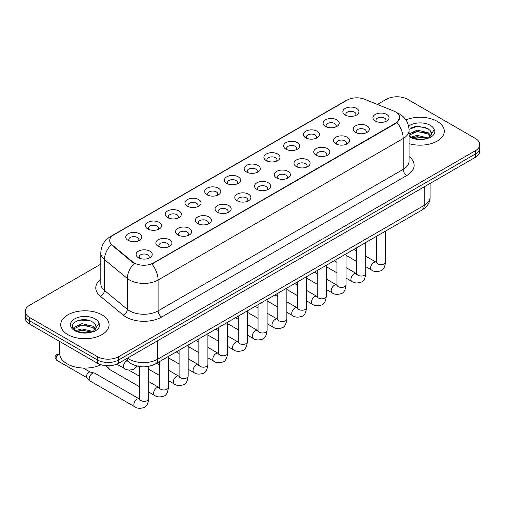 <?xml version="1.0" encoding="UTF-8"?>
<svg xmlns="http://www.w3.org/2000/svg" width="505" height="505" viewBox="0 0 505 505"><rect width="100%" height="100%" fill="white"/><g stroke="black" fill="none" stroke-linecap="round" stroke-linejoin="round"><path stroke-width="0.76" d="M325.454 126.42L325.454 126.42A8.061 4.652 180 0 1 325.454 119.843A8.061 4.652 180 0 1 336.854 119.843A8.061 4.652 180 0 1 336.854 126.42A8.061 4.652 180 0 1 325.454 126.42M335.535 127.039A5.037 2.91 0 0 0 336.191 125.6A5.037 2.91 0 0 0 334.72 123.542A5.037 2.91 0 0 0 329.228 122.911A5.037 2.91 0 0 0 326.116 125.6A5.037 2.91 0 0 0 326.779 127.039M305.721 137.814L305.721 137.814A8.061 4.652 180 0 1 305.721 131.237A8.061 4.652 180 0 1 317.121 131.237A8.061 4.652 180 0 1 317.121 137.814A8.061 4.652 180 0 1 305.721 137.814M315.795 138.433A5.037 2.91 0 0 0 316.458 136.994A5.037 2.91 0 0 0 314.981 134.936A5.037 2.91 0 0 0 309.496 134.305A5.037 2.91 0 0 0 306.383 136.994A5.037 2.91 0 0 0 307.046 138.433M285.988 149.209L285.988 149.209A8.061 4.652 180 0 1 285.988 142.631A8.061 4.652 180 0 1 297.388 142.631A8.061 4.652 180 0 1 297.388 149.209A8.061 4.652 180 0 1 285.988 149.209M296.063 149.827A5.037 2.91 0 0 0 296.725 148.388A5.037 2.91 0 0 0 295.248 146.33A5.037 2.91 0 0 0 289.756 145.699A5.037 2.91 0 0 0 286.651 148.388A5.037 2.91 0 0 0 287.307 149.827M266.249 160.603L266.249 160.603A8.061 4.652 180 0 1 266.249 154.025A8.061 4.652 180 0 1 277.649 154.025A8.061 4.652 180 0 1 277.649 160.603A8.061 4.652 180 0 1 266.249 160.603M276.33 161.221A5.037 2.91 0 0 0 276.986 159.782A5.037 2.91 0 0 0 275.515 157.724A5.037 2.91 0 0 0 270.024 157.093A5.037 2.91 0 0 0 266.911 159.782A5.037 2.91 0 0 0 267.574 161.221M246.516 171.997L246.516 171.997A8.061 4.652 180 0 1 246.516 165.419A8.061 4.652 180 0 1 257.916 165.419A8.061 4.652 180 0 1 257.916 171.997A8.061 4.652 180 0 1 246.516 171.997M256.591 172.615A5.037 2.91 0 0 0 257.253 171.176A5.037 2.91 0 0 0 255.776 169.118A5.037 2.91 0 0 0 250.284 168.487A5.037 2.91 0 0 0 247.179 171.176A5.037 2.91 0 0 0 247.835 172.615M226.783 183.391L226.783 183.391A8.061 4.652 180 0 1 226.783 176.813A8.061 4.652 180 0 1 238.177 176.813A8.061 4.652 180 0 1 238.177 183.391A8.061 4.652 180 0 1 226.783 183.391M236.858 184.009A5.037 2.91 0 0 0 237.52 182.57A5.037 2.91 0 0 0 236.043 180.512A5.037 2.91 0 0 0 230.551 179.881A5.037 2.91 0 0 0 227.439 182.57A5.037 2.91 0 0 0 228.102 184.009M207.044 194.785L207.044 194.785A8.061 4.652 180 0 1 207.044 188.207A8.061 4.652 180 0 1 218.444 188.207A8.061 4.652 180 0 1 218.444 194.785A8.061 4.652 180 0 1 207.044 194.785M217.125 195.403A5.037 2.91 0 0 0 217.781 193.964A5.037 2.91 0 0 0 216.304 191.906A5.037 2.91 0 0 0 210.819 191.275A5.037 2.91 0 0 0 207.707 193.964A5.037 2.91 0 0 0 208.369 195.403M187.311 206.179L187.311 206.179A8.061 4.652 180 0 1 187.311 199.601A8.061 4.652 180 0 1 198.711 199.601A8.061 4.652 180 0 1 198.711 206.179A8.061 4.652 180 0 1 187.311 206.179M197.386 206.798A5.037 2.91 0 0 0 198.048 205.358A5.037 2.91 0 0 0 196.571 203.3A5.037 2.91 0 0 0 191.079 202.669A5.037 2.91 0 0 0 187.974 205.358A5.037 2.91 0 0 0 188.63 206.798M167.572 217.573L167.572 217.573A8.061 4.652 180 0 1 167.572 210.995A8.061 4.652 180 0 1 178.972 210.995A8.061 4.652 180 0 1 178.972 217.573A8.061 4.652 180 0 1 167.572 217.573M177.653 218.192A5.037 2.91 0 0 0 178.309 216.752A5.037 2.91 0 0 0 176.838 214.694A5.037 2.91 0 0 0 171.346 214.063A5.037 2.91 0 0 0 168.234 216.752A5.037 2.91 0 0 0 168.897 218.192M147.839 228.967L147.839 228.967A8.061 4.652 180 0 1 147.839 222.389A8.061 4.652 180 0 1 159.239 222.389A8.061 4.652 180 0 1 159.239 228.967A8.061 4.652 180 0 1 147.839 228.967M157.913 229.586A5.037 2.91 0 0 0 158.576 228.146A5.037 2.91 0 0 0 157.099 226.089A5.037 2.91 0 0 0 151.614 225.457A5.037 2.91 0 0 0 148.502 228.146A5.037 2.91 0 0 0 149.158 229.586M128.106 240.361L128.106 240.361A8.061 4.652 180 0 1 128.106 233.783A8.061 4.652 180 0 1 139.506 233.783A8.061 4.652 180 0 1 139.506 240.361A8.061 4.652 180 0 1 128.106 240.361M138.181 240.98A5.037 2.91 0 0 0 138.843 239.54A5.037 2.91 0 0 0 137.366 237.483A5.037 2.91 0 0 0 131.874 236.851A5.037 2.91 0 0 0 128.762 239.54A5.037 2.91 0 0 0 129.425 240.98M345.193 115.026L345.193 115.026A8.061 4.652 180 0 1 345.193 108.449A8.061 4.652 180 0 1 356.593 108.449A8.061 4.652 180 0 1 356.593 115.026A8.061 4.652 180 0 1 345.193 115.026M355.267 115.645A5.037 2.91 0 0 0 355.93 114.206A5.037 2.91 0 0 0 354.453 112.148A5.037 2.91 0 0 0 348.961 111.517A5.037 2.91 0 0 0 345.856 114.206A5.037 2.91 0 0 0 346.512 115.645M355.558 132.405L355.558 132.405A8.061 4.652 180 0 1 355.558 125.827A8.061 4.652 180 0 1 366.958 125.827A8.061 4.652 180 0 1 366.958 132.405A8.061 4.652 180 0 1 355.558 132.405M365.633 133.023A5.037 2.91 0 0 0 366.295 131.584A5.037 2.91 0 0 0 364.818 129.526A5.037 2.91 0 0 0 359.333 128.895A5.037 2.91 0 0 0 356.221 131.584A5.037 2.91 0 0 0 356.877 133.023M335.825 143.799L335.825 143.799A8.061 4.652 180 0 1 335.825 137.221A8.061 4.652 180 0 1 347.219 137.221A8.061 4.652 180 0 1 347.225 143.799A8.061 4.652 180 0 1 335.825 143.799M345.9 144.417A5.037 2.91 0 0 0 346.563 142.978A5.037 2.91 0 0 0 345.085 140.92A5.037 2.91 0 0 0 339.594 140.289A5.037 2.91 0 0 0 336.481 142.978A5.037 2.91 0 0 0 337.144 144.417M316.086 155.193L316.086 155.193A8.061 4.652 180 0 1 316.086 148.615A8.061 4.652 180 0 1 327.486 148.615A8.061 4.652 180 0 1 327.486 155.193A8.061 4.652 180 0 1 316.086 155.193M326.167 155.811A5.037 2.91 0 0 0 326.823 154.372A5.037 2.91 0 0 0 325.353 152.314A5.037 2.91 0 0 0 319.861 151.683A5.037 2.91 0 0 0 316.749 154.372A5.037 2.91 0 0 0 317.411 155.811M296.353 166.587L296.353 166.587A8.061 4.652 180 0 1 296.353 160.009A8.061 4.652 180 0 1 307.753 160.009A8.061 4.652 180 0 1 307.753 166.587A8.061 4.652 180 0 1 296.353 166.587M306.428 167.206A5.037 2.91 0 0 0 307.091 165.766A5.037 2.91 0 0 0 305.613 163.708A5.037 2.91 0 0 0 300.121 163.077A5.037 2.91 0 0 0 297.016 165.766A5.037 2.91 0 0 0 297.672 167.206M276.62 177.981A8.061 4.652 180 0 1 276.614 177.981A8.061 4.652 180 0 1 276.62 171.403A8.061 4.652 180 0 1 288.014 171.403A8.061 4.652 180 0 1 288.014 177.981A8.061 4.652 180 0 1 276.62 177.981M286.695 178.6A5.037 2.91 0 0 0 287.358 177.16A5.037 2.91 0 0 0 285.88 175.102A5.037 2.91 0 0 0 280.389 174.471A5.037 2.91 0 0 0 277.277 177.16A5.037 2.91 0 0 0 277.939 178.6M256.881 189.375L256.881 189.375A8.061 4.652 180 0 1 256.881 182.797A8.061 4.652 180 0 1 268.281 182.797A8.061 4.652 180 0 1 268.281 189.375A8.061 4.652 180 0 1 256.881 189.375M266.962 189.994A5.037 2.91 0 0 0 267.618 188.554A5.037 2.91 0 0 0 266.141 186.496A5.037 2.91 0 0 0 260.656 185.865A5.037 2.91 0 0 0 257.544 188.554A5.037 2.91 0 0 0 258.207 189.994M237.148 200.769L237.148 200.769A8.061 4.652 180 0 1 237.148 194.191A8.061 4.652 180 0 1 248.548 194.191A8.061 4.652 180 0 1 248.548 200.769A8.061 4.652 180 0 1 237.148 200.769M247.223 201.388A5.037 2.91 0 0 0 247.886 199.948A5.037 2.91 0 0 0 246.408 197.891A5.037 2.91 0 0 0 240.917 197.259A5.037 2.91 0 0 0 237.811 199.948A5.037 2.91 0 0 0 238.467 201.388M217.409 212.163L217.409 212.163A8.061 4.652 180 0 1 217.409 205.585A8.061 4.652 180 0 1 228.809 205.585A8.061 4.652 180 0 1 228.809 212.163A8.061 4.652 180 0 1 217.409 212.163M227.49 212.782A5.037 2.91 0 0 0 228.146 211.343A5.037 2.91 0 0 0 226.676 209.285A5.037 2.91 0 0 0 221.184 208.653A5.037 2.91 0 0 0 218.072 211.343A5.037 2.91 0 0 0 218.734 212.782M197.676 223.557L197.676 223.557A8.061 4.652 180 0 1 197.676 216.98A8.061 4.652 180 0 1 209.076 216.98A8.061 4.652 180 0 1 209.076 223.557A8.061 4.652 180 0 1 197.676 223.557M207.751 224.176A5.037 2.91 0 0 0 208.413 222.737A5.037 2.91 0 0 0 206.936 220.679A5.037 2.91 0 0 0 201.445 220.047A5.037 2.91 0 0 0 198.339 222.737A5.037 2.91 0 0 0 198.995 224.176M177.943 234.951L177.943 234.951A8.061 4.652 180 0 1 177.943 228.374A8.061 4.652 180 0 1 189.337 228.374A8.061 4.652 180 0 1 189.337 234.951A8.061 4.652 180 0 1 177.943 234.951M188.018 235.57A5.037 2.91 0 0 0 188.681 234.131A5.037 2.91 0 0 0 187.203 232.073A5.037 2.91 0 0 0 181.712 231.441A5.037 2.91 0 0 0 178.6 234.131A5.037 2.91 0 0 0 179.262 235.57M158.204 246.345L158.204 246.345A8.061 4.652 180 0 1 158.204 239.768A8.061 4.652 180 0 1 169.604 239.768A8.061 4.652 180 0 1 169.604 246.345A8.061 4.652 180 0 1 158.204 246.345M168.285 246.964A5.037 2.91 0 0 0 168.941 245.525A5.037 2.91 0 0 0 167.464 243.467A5.037 2.91 0 0 0 161.979 242.836A5.037 2.91 0 0 0 158.867 245.525A5.037 2.91 0 0 0 159.529 246.964M138.471 257.739L138.471 257.739A8.061 4.652 180 0 1 138.471 251.162A8.061 4.652 180 0 1 149.871 251.162A8.061 4.652 180 0 1 149.871 257.739A8.061 4.652 180 0 1 138.471 257.739M148.546 258.358A5.037 2.91 0 0 0 149.209 256.919A5.037 2.91 0 0 0 147.731 254.861A5.037 2.91 0 0 0 142.24 254.23A5.037 2.91 0 0 0 139.134 256.919A5.037 2.91 0 0 0 139.79 258.358M375.291 121.011L375.291 121.011A8.061 4.652 180 0 1 375.291 114.433A8.061 4.652 180 0 1 386.691 114.433A8.061 4.652 180 0 1 386.691 121.011A8.061 4.652 180 0 1 375.291 121.011M385.372 121.629A5.037 2.91 0 0 0 386.028 120.19A5.037 2.91 0 0 0 384.558 118.132A5.037 2.91 0 0 0 379.066 117.501A5.037 2.91 0 0 0 375.954 120.19A5.037 2.91 0 0 0 376.616 121.629M393.887 111.106A13.603 7.853 180 0 1 395.705 111.984A13.603 7.853 180 0 1 399.689 117.539A13.603 7.853 180 0 1 395.705 123.087L153.47 262.947A13.603 7.853 180 0 1 132.708 261.899L112.167 244.963A13.603 7.853 180 0 1 109.705 240.456A13.603 7.853 180 0 1 113.694 234.901L347.137 100.129A13.603 7.853 180 0 1 364.553 99.245L393.887 111.106M437.204 121.345A24.183 13.963 0 0 0 405.913 119.912A24.183 13.963 0 0 1 437.204 121.345A24.183 13.963 0 0 1 444.286 131.212A24.183 13.963 0 0 0 437.204 121.345M101.991 314.88A24.183 13.963 0 0 0 75.636 311.85A24.183 13.963 0 0 0 60.714 324.747A24.183 13.963 0 0 0 67.796 334.619A24.183 13.963 0 0 0 94.145 337.649A24.183 13.963 0 0 0 109.074 324.747A24.183 13.963 0 0 0 101.991 314.88A24.183 13.963 0 0 0 75.636 311.85A24.183 13.963 0 0 0 60.714 324.747A24.183 13.963 0 0 0 67.796 334.619A24.183 13.963 0 0 0 94.145 337.649A24.183 13.963 0 0 0 109.074 324.747A24.183 13.963 0 0 0 101.991 314.88M399.689 117.539L397.025 122.538L395.705 123.498L151.936 264.039A17.631 10.182 60 0 1 158.097 280.016A20.149 11.634 180 0 1 129.602 280.016A20.149 11.634 180 0 1 127.342 278.463L104.453 259.589A20.149 11.634 180 0 1 100.811 252.917L100.811 283.766A20.149 11.634 0 0 0 104.453 290.444L127.342 309.312A20.149 11.634 0 0 0 129.602 310.865A20.149 11.634 0 0 0 158.097 310.865L403.186 169.364A20.149 11.634 0 0 0 409.088 161.139L409.088 130.29A20.149 11.634 180 0 1 403.186 138.515A17.631 10.182 -120 0 0 397.025 122.538M100.811 264.14L29.675 305.209A15.112 8.724 0 0 0 25.25 311.383L25.25 317.961A15.112 8.724 0 0 0 29.675 324.134L97.358 363.209L97.358 359.92A15.112 8.724 0 0 0 118.732 359.92L475.325 154.044A15.112 8.724 0 0 0 479.75 147.877A15.112 8.724 0 0 1 475.325 154.044L118.732 359.92A15.112 8.724 0 0 1 97.358 359.92L29.675 320.839L97.358 359.92L97.358 356.625A15.112 8.724 0 0 0 118.732 356.625L475.325 150.755A15.112 8.724 0 0 0 479.75 144.581A15.112 8.724 0 0 0 475.325 138.414L407.642 99.334A15.112 8.724 0 0 0 386.268 99.334L377.418 104.447M25.25 314.672A15.112 8.724 0 0 0 29.675 320.839A15.112 8.724 0 0 1 25.25 314.672M135.763 264.039L132.708 262.493L111.252 244.628A17.631 11.792 129.5 0 0 104.453 259.589L104.453 290.444A5.037 3.371 -50.5 0 1 100.331 296.227A25.187 14.544 180 0 1 100.811 279.158M409.088 143.641A24.183 13.963 0 0 0 444.286 131.212A24.183 13.963 0 0 1 409.088 143.641M25.25 311.383A15.112 8.724 0 0 0 29.675 317.55L97.358 356.625M84.619 319.697A20.149 11.634 0 0 0 78.812 320.239M419.832 126.162A20.149 11.634 0 0 0 414.024 126.704M97.358 363.209A15.112 8.724 0 0 0 118.732 363.209L475.325 157.333A15.112 8.724 0 0 0 479.75 151.165L479.75 144.581M409.088 135.283L410.982 136.811C415.388 139.203 420.596 139.809 426.605 138.641L429.805 137.707C432.88 136.129 434.59 134.16 434.925 131.799L434.294 129.753L431.497 133.68A11.388 6.578 0 0 0 430.209 130.643L428.171 128.788L417.799 126.149L409.063 129.331M431.327 134.463L428.543 137.821M411.316 137.006L417.162 135.359L428.278 138.01M425.343 137.796L416.265 137.019L412.661 137.669L417.162 136.659L427.015 138.553M409.088 133.945L417.162 130.132L428.158 132.708L430.809 135.46M409.088 135.252L417.162 131.439L428.158 134.008L430.367 136.079M430.209 130.643L431.491 133.838M411.802 127.475L416.265 126.566L425.456 127.38M412.642 132.449L416.265 131.792L425.343 132.569M59.704 341.468L59.704 353.544A25.187 14.544 0 0 0 67.083 363.827A25.187 14.544 0 0 0 100.956 364.743M96.114 327.998L96.278 327.215A11.388 6.578 0 0 0 94.997 324.178L92.958 322.323C82.46 314.893 64.968 324.589 75.763 330.346C80.175 332.738 85.383 333.344 91.392 332.176L94.593 331.242C97.667 329.664 99.371 327.695 99.712 325.334L99.081 323.288L93.33 331.356M76.103 330.541L81.943 328.888L93.065 331.545M90.124 331.33L81.046 330.554L77.442 331.204L81.943 330.194L91.803 332.088M73.547 328.433L73.894 327.448L81.943 323.667L92.945 326.236L95.59 328.995M73.863 328.805L81.943 324.974L92.945 327.543L95.155 329.613M94.997 324.178L96.272 327.373M76.583 321.01L81.046 320.101L90.237 320.915M77.429 325.984L81.046 325.327L90.124 326.104M139.632 386.805L109.844 369.603A4.532 2.62 -60 0 1 109.478 369.313A4.532 2.62 -60 0 1 108.903 367.533A4.532 2.62 -60 0 1 109.219 365.74M109.478 369.313L106.643 366.245A3.276 1.894 -60 0 1 106.34 365.708M148.704 366.365L148.704 398.748C148.085 404.013 146.45 406.954 143.811 407.573C140.068 408.734 137.057 408.469 134.778 406.79L90.105 380.997A4.532 2.62 -60 0 1 89.738 380.707A4.532 2.62 -60 0 1 89.17 378.927A4.532 2.62 -60 0 1 92.371 373.372A4.532 2.62 -60 0 1 94.201 372.974A4.532 2.62 -60 0 1 94.643 373.144L139.62 399.101M89.738 380.707L86.91 377.639A3.276 1.894 -60 0 1 86.494 376.351A3.276 1.894 -60 0 1 88.811 372.343A3.276 1.894 -60 0 1 90.136 372.059L94.201 372.974M153.47 262.947L153.47 263.351M132.708 261.899L132.708 262.493M112.167 244.963L112.167 245.556M395.705 123.087L395.705 123.498M161.663 317.039A5.037 2.91 60 0 1 158.097 310.865L158.097 280.016L403.186 138.515L403.186 169.364A5.037 2.91 60 0 0 406.746 175.538L161.663 317.039A25.187 14.544 180 0 1 126.035 317.039A25.187 14.544 180 0 1 123.214 315.095L100.331 296.227M409.088 130.29C408.747 123.043 405.565 117.608 399.537 113.991L396.993 112.748A17.631 8.257 112 0 0 396.753 112.665M112.192 235.93A17.631 10.182 -120 0 0 110.368 236.618C104.339 240.241 101.151 245.67 100.811 252.917M110.368 236.618L345.654 100.779A17.631 10.182 60 0 1 346.992 100.211M134.21 263.427A17.631 11.792 129.5 0 0 127.342 278.463L127.342 309.312A5.037 3.371 -50.5 0 1 123.214 315.095M409.088 156.525A25.187 14.544 180 0 1 406.746 175.538M118.732 356.625L118.732 363.209M475.325 150.755L475.325 157.333M29.675 317.55L29.675 324.134M127.576 358.108A20.149 11.634 0 0 0 129.242 359.2A20.149 11.634 0 0 0 157.743 359.2L424.206 205.358A20.149 11.634 0 0 0 430.108 197.133C430.254 202.133 427.59 206.412 422.117 209.973L155.654 363.815A10.075 5.82 60 0 0 157.743 359.2L157.743 340.686M424.206 186.85L424.206 205.358A10.075 5.82 60 0 1 422.117 209.973M127.026 358.424A10.075 6.742 129.5 0 0 128.832 362.085L125.474 359.32M385.53 231.094L385.53 262.019A4.532 2.62 180 0 1 383.989 263.982A4.532 2.62 180 0 1 377.784 263.875A4.532 2.62 180 0 1 376.459 262.019L376.313 262.998L376.717 262.663M385.53 262.019C384.905 267.284 383.276 270.225 380.637 270.844C376.888 272.006 373.877 271.74 371.604 270.061A4.532 2.62 -60 0 1 370.904 266.425A4.532 2.62 -60 0 1 373.87 262.436A4.532 2.62 -60 0 1 374.072 262.322A4.532 2.62 -60 0 1 376.137 262.209L376.446 262.373M365.79 242.488L365.79 273.413A4.532 2.62 180 0 1 364.256 275.377A4.532 2.62 180 0 1 358.051 275.269A4.532 2.62 180 0 1 356.726 273.413L356.58 274.392L356.984 274.057M365.79 273.413C365.172 278.678 363.537 281.62 360.898 282.238C357.155 283.4 354.144 283.135 351.865 281.455A4.532 2.62 -60 0 1 351.171 277.819A4.532 2.62 -60 0 1 354.131 273.83A4.532 2.62 -60 0 1 354.333 273.716A4.532 2.62 -60 0 1 356.397 273.603L356.713 273.767M346.058 253.882L346.058 284.807A4.532 2.62 180 0 1 344.524 286.771A4.532 2.62 180 0 1 338.318 286.663A4.532 2.62 180 0 1 336.987 284.807L336.841 285.786L337.245 285.451M346.058 284.807C345.433 290.072 343.804 293.014 341.165 293.632C337.422 294.794 334.411 294.529 332.132 292.849A4.532 2.62 -60 0 1 331.438 289.214A4.532 2.62 -60 0 1 334.398 285.224A4.532 2.62 -60 0 1 334.6 285.11A4.532 2.62 -60 0 1 336.665 284.997L336.974 285.161M326.318 265.276L326.318 296.201A4.532 2.62 180 0 1 324.784 298.165A4.532 2.62 180 0 1 318.579 298.057A4.532 2.62 180 0 1 317.254 296.201L317.108 297.18L317.512 296.845M326.318 296.201C325.7 301.466 324.071 304.408 321.433 305.026C317.683 306.188 314.672 305.923 312.393 304.244A4.532 2.62 -60 0 1 311.699 300.608A4.532 2.62 -60 0 1 314.666 296.618A4.532 2.62 -60 0 1 314.861 296.504A4.532 2.62 -60 0 1 316.932 296.391L317.241 296.555M306.585 276.671L306.585 307.595A4.532 2.62 180 0 1 305.052 309.559A4.532 2.62 180 0 1 298.846 309.451A4.532 2.62 180 0 1 297.521 307.595L297.369 308.574L297.78 308.239M306.585 307.595C305.967 312.86 304.332 315.802 301.693 316.42C297.95 317.582 294.939 317.317 292.66 315.638A4.532 2.62 -60 0 1 291.966 312.002A4.532 2.62 -60 0 1 294.926 308.012A4.532 2.62 -60 0 1 295.128 307.898A4.532 2.62 -60 0 1 297.192 307.785L297.502 307.949M434.294 129.753A14.411 8.32 0 0 0 430.298 125.328A14.411 8.32 0 0 0 408.627 126.187M409.088 136.577A14.411 8.32 0 0 0 409.915 137.101A14.411 8.32 0 0 0 426.605 138.641M99.081 323.288A14.411 8.32 0 0 0 95.085 318.863A14.411 8.32 0 0 0 74.702 318.863A14.411 8.32 0 0 0 74.702 330.63A14.411 8.32 0 0 0 91.392 332.176M286.853 288.065L286.853 318.99A4.532 2.62 180 0 1 285.312 320.953A4.532 2.62 180 0 1 279.113 320.845A4.532 2.62 180 0 1 277.782 318.99L277.636 319.968L278.04 319.633M286.853 318.99C286.228 324.254 284.599 327.196 281.96 327.814C278.217 328.976 275.2 328.711 272.927 327.032A4.532 2.62 -60 0 1 272.233 323.396A4.532 2.62 -60 0 1 275.193 319.406A4.532 2.62 -60 0 1 275.395 319.293A4.532 2.62 -60 0 1 277.46 319.179L277.769 319.343M267.113 299.459L267.113 330.384A4.532 2.62 180 0 1 265.579 332.347A4.532 2.62 180 0 1 259.374 332.24A4.532 2.62 180 0 1 258.049 330.384L257.904 331.362L258.308 331.027M267.113 330.384C266.495 335.648 264.866 338.59 262.221 339.209C258.478 340.37 255.467 340.105 253.188 338.426A4.532 2.62 -60 0 1 252.494 334.79A4.532 2.62 -60 0 1 255.454 330.8A4.532 2.62 -60 0 1 255.656 330.687A4.532 2.62 -60 0 1 257.727 330.573L258.036 330.737M247.381 310.853L247.381 341.778A4.532 2.62 180 0 1 245.847 343.741A4.532 2.62 180 0 1 239.641 343.634A4.532 2.62 180 0 1 238.309 341.778L238.164 342.756L238.575 342.422M247.381 341.778C246.756 347.042 245.127 349.984 242.488 350.603C238.745 351.764 235.734 351.499 233.455 349.82A4.532 2.62 -60 0 1 232.761 346.184A4.532 2.62 -60 0 1 235.721 342.194A4.532 2.62 -60 0 1 235.923 342.081A4.532 2.62 -60 0 1 237.988 341.967L238.297 342.131M227.648 322.247L227.648 353.172A4.532 2.62 180 0 1 226.107 355.135A4.532 2.62 180 0 1 219.902 355.028A4.532 2.62 180 0 1 218.577 353.172L218.431 354.15L218.835 353.816M227.648 353.172C227.023 358.436 225.394 361.378 222.755 361.997C219.006 363.158 215.995 362.893 213.716 361.214A4.532 2.62 -60 0 1 213.022 357.578A4.532 2.62 -60 0 1 215.989 353.588A4.532 2.62 -60 0 1 216.191 353.475A4.532 2.62 -60 0 1 218.255 353.361L218.564 353.525M207.909 333.641L207.909 364.566A4.532 2.62 180 0 1 206.375 366.529A4.532 2.62 180 0 1 200.169 366.422A4.532 2.62 180 0 1 198.844 364.566L198.699 365.544L199.103 365.21M207.909 364.566C207.29 369.83 205.655 372.772 203.016 373.391C199.273 374.552 196.262 374.287 193.983 372.608A4.532 2.62 -60 0 1 193.289 368.972A4.532 2.62 -60 0 1 196.249 364.982A4.532 2.62 -60 0 1 196.451 364.869A4.532 2.62 -60 0 1 198.516 364.755L198.825 364.919M188.176 345.035L188.176 375.96A4.532 2.62 180 0 1 186.642 377.923A4.532 2.62 180 0 1 180.436 377.816A4.532 2.62 180 0 1 179.105 375.96L178.959 376.938L179.363 376.604M188.176 375.96C187.551 381.224 185.922 384.166 183.283 384.785C179.54 385.946 176.529 385.681 174.25 384.002A4.532 2.62 -60 0 1 173.556 380.366A4.532 2.62 -60 0 1 176.516 376.376A4.532 2.62 -60 0 1 176.718 376.263A4.532 2.62 -60 0 1 178.783 376.149L179.092 376.313M168.436 356.429L168.436 387.354A4.532 2.62 180 0 1 166.902 389.317A4.532 2.62 180 0 1 160.697 389.21A4.532 2.62 180 0 1 159.372 387.354L159.226 388.332L159.63 387.998M168.436 387.354C167.818 392.619 166.189 395.56 163.551 396.179C159.801 397.34 156.79 397.075 154.511 395.396A4.532 2.62 -60 0 1 153.817 391.76A4.532 2.62 -60 0 1 156.777 387.771A4.532 2.62 -60 0 1 156.979 387.657A4.532 2.62 -60 0 1 159.05 387.543L159.359 387.707M60.026 354.617L56.749 354.617A3.276 1.894 60 0 1 58.391 354.775A3.276 1.894 -60 0 1 59.76 354.504M148.704 398.748A4.532 2.62 180 0 1 147.17 400.711A4.532 2.62 180 0 1 140.964 400.604A4.532 2.62 180 0 1 139.632 398.748L139.487 399.726L139.898 399.392M134.778 406.79A4.532 2.62 -60 0 1 134.084 403.154A4.532 2.62 -60 0 1 137.044 399.165A4.532 2.62 -60 0 1 137.246 399.051A4.532 2.62 -60 0 1 139.311 398.937M87.03 377.765L56.749 360.286A3.276 1.894 -60 0 1 56.251 357.666A3.276 1.894 -60 0 1 58.391 354.775M116.832 364.137L124.413 368.517A4.532 2.62 -60 0 1 123.719 364.881A4.532 2.62 -60 0 1 126.679 360.886A4.532 2.62 -60 0 1 126.881 360.778A4.532 2.62 -60 0 1 127.115 360.671M345.654 100.779L348.886 99.27M155.654 363.815C147.548 367.886 139.437 367.886 131.332 363.815L128.832 362.085M430.108 197.133L430.108 183.441M371.604 270.061L365.79 266.709M356.726 261.47L346.058 255.315M376.459 236.334L376.459 262.019M376.137 262.209L365.79 256.237M356.726 251.004L353.885 249.363M351.865 281.455L346.058 278.103M336.987 272.864L326.318 266.709M356.726 247.728L356.726 273.413M356.397 273.603L346.058 267.631M336.987 262.398L334.152 260.757M332.132 292.849L326.318 289.498M317.254 284.258L306.585 278.103M336.987 259.122L336.987 284.807M336.665 284.997L326.318 279.025M317.254 273.792L314.419 272.151M312.393 304.244L306.585 300.892M297.521 295.652L286.853 289.498M317.254 270.516L317.254 296.201M316.932 296.391L306.585 290.419M297.521 285.186L294.68 283.545M292.66 315.638L286.853 312.286M277.782 307.046L267.113 300.892M297.521 281.91L297.521 307.595M297.192 307.785L286.853 301.813M277.782 296.58L274.947 294.939M272.927 327.032L267.113 323.68M258.049 318.44L247.381 312.286M277.782 293.304L277.782 318.99M277.46 319.179L267.113 313.207M258.049 307.974L255.208 306.333M253.188 338.426L247.381 335.074M238.309 329.834L227.648 323.68M258.049 304.698L258.049 330.384M257.727 330.573L247.381 324.601M238.309 319.368L235.475 317.727M233.455 349.82L227.648 346.468M218.577 341.228L207.909 335.074M238.309 316.092L238.309 341.778M237.988 341.967L227.648 335.995M218.577 330.762L215.742 329.121M213.716 361.214L207.909 357.862M198.844 352.623L188.176 346.468M218.577 327.486L218.577 353.172M218.255 353.361L207.909 347.389M198.844 342.156L196.003 340.515M193.983 372.608L188.176 369.256M179.105 364.017L168.436 357.862M198.844 338.88L198.844 364.566M198.516 364.755L188.176 358.784M179.105 353.55L176.27 351.909M174.25 384.002L168.436 380.65M159.372 375.411L148.704 369.256M179.105 350.274L179.105 375.96M178.783 376.149L168.436 370.178M159.372 364.945L156.537 363.303M154.511 395.396L148.704 392.044M105.488 365.639L106.763 366.371M159.372 361.668L159.372 387.354M159.05 387.543L148.704 381.572M139.632 376.339L128.693 370.02M139.632 366.592L139.632 398.748M83.306 368.057L90.3 372.097M56.749 360.286C53.782 356.378 55.121 356.599 56.749 354.617M124.413 368.517C126.648 370.19 129.659 370.449 133.446 369.3L136.937 366.056"/></g></svg>
